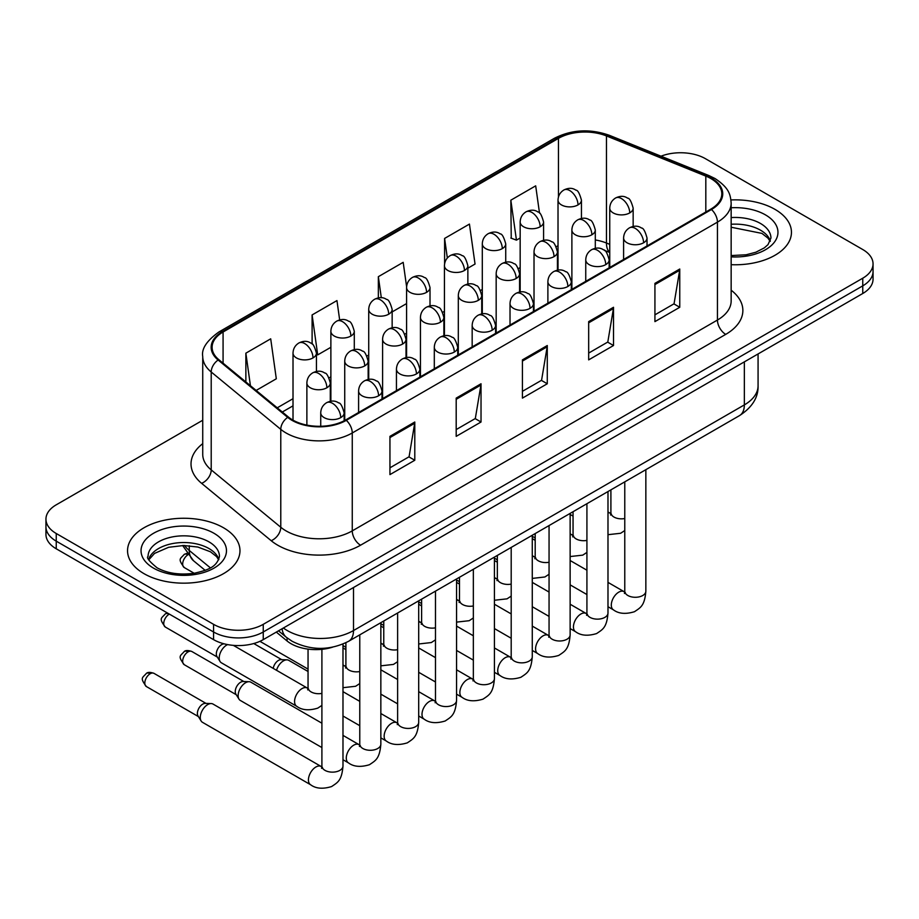 <?xml version="1.0" encoding="UTF-8"?>
<svg xmlns="http://www.w3.org/2000/svg" width="919" height="919" viewBox="0 0 919 919"><rect width="100%" height="100%" fill="white"/><g stroke="black" fill="none" stroke-linecap="round" stroke-linejoin="round"><path stroke-width="1.38" d="M609.745 252.495L607.528 251.599A46.846 27.042 0 0 0 605.587 250.853M332.563 647.183A35.129 20.287 180 0 1 287.073 640.98L276.297 632.1M774.993 209.371A56.208 32.452 0 0 0 730.961 199.951A56.208 32.452 0 0 1 774.993 209.371A56.208 32.452 0 0 1 791.454 232.312A56.208 32.452 0 0 0 774.993 209.371M223.501 527.759A56.208 32.452 0 0 0 162.249 520.728A56.208 32.452 0 0 0 127.546 550.711A56.208 32.452 0 0 0 144.007 573.663A56.208 32.452 0 0 0 205.27 580.693A56.208 32.452 0 0 0 239.974 550.711A56.208 32.452 0 0 0 223.501 527.759A56.208 32.452 0 0 0 162.249 520.728A56.208 32.452 0 0 0 127.546 550.711A56.208 32.452 0 0 0 144.007 573.663A56.208 32.452 0 0 0 205.27 580.693A56.208 32.452 0 0 0 239.974 550.711A56.208 32.452 0 0 0 223.501 527.759M710.812 178.527A37.472 21.631 180 0 1 721.794 193.829A37.472 21.631 180 0 1 710.812 209.13L345.647 419.96A37.472 21.631 180 0 1 288.451 417.065L218.883 359.708A37.472 21.631 180 0 1 212.105 347.302A37.472 21.631 180 0 1 223.076 332L558.465 138.367A37.472 21.631 180 0 1 606.46 135.943L705.815 176.103A37.472 21.631 180 0 1 710.812 178.527M711.478 178.148A38.414 22.171 0 0 0 706.343 175.667L606.988 135.495A38.414 22.171 0 0 0 557.799 137.988L222.421 331.621A38.414 22.171 0 0 0 218.113 360.018L287.681 417.375A38.414 22.171 0 0 0 346.302 420.339L711.478 209.509A38.414 22.171 0 0 0 711.478 178.148M202.731 420.236L56.243 504.818A35.129 20.287 0 0 0 45.95 519.155L45.95 534.456A35.129 20.287 0 0 0 56.243 548.792L213.564 639.635L213.564 631.985A35.129 20.287 0 0 0 263.248 631.985L862.757 285.855A35.129 20.287 0 0 0 873.05 271.519A35.129 20.287 0 0 1 862.757 285.855L263.248 631.985A35.129 20.287 0 0 1 213.564 631.985L56.243 541.153L213.564 631.985L213.564 624.334A35.129 20.287 0 0 0 263.248 624.334L862.757 278.204A35.129 20.287 0 0 0 873.05 263.868A35.129 20.287 0 0 0 862.757 249.531L705.436 158.688A35.129 20.287 0 0 0 661.014 156.196M45.95 526.805A35.129 20.287 0 0 0 56.243 541.153A35.129 20.287 0 0 1 45.95 526.805M389.943 436.353L389.943 474.606L414.791 460.258L414.791 422.016L389.943 436.353M389.943 467.817L409.081 456.766L414.687 423.28A9.374 5.411 -120 0 0 414.791 422.016M408.909 456.869L414.791 460.258M456.192 398.111L456.192 436.353L481.028 422.016L481.028 383.763L456.192 398.111M456.192 429.575L475.318 418.524L480.924 385.038A9.374 5.411 -120 0 0 481.028 383.763M475.157 418.616L481.028 422.016M654.925 283.374L654.925 321.616L679.761 307.279L679.761 269.026L654.925 283.374M654.925 314.838L674.052 303.787L679.658 270.301A9.374 5.411 -120 0 0 679.761 269.026M673.88 303.879L679.761 307.279M588.677 321.616L588.677 359.869L613.513 345.521L613.513 307.279L588.677 321.616M588.677 353.08L607.804 342.029L613.421 308.543A9.374 5.411 -120 0 0 613.513 307.279M607.643 342.132L613.513 345.521M522.429 359.869L522.429 398.111L547.276 383.763L547.276 345.521L522.429 359.869M522.429 391.322L541.567 380.282L547.173 346.796A9.374 5.411 -120 0 0 547.276 345.521M541.394 380.374L547.276 383.763M731.156 264.683A56.208 32.452 0 0 0 791.454 232.312A56.208 32.452 0 0 1 731.156 264.683M45.95 519.155A35.129 20.287 0 0 0 56.243 533.502L213.564 624.334M256.148 390.437L276.309 378.789L270.703 338.824L245.867 353.172L245.867 381.948M467.863 268.199L475.043 264.052L469.437 224.087L444.601 238.435L444.601 263.833M539.51 213.105L535.685 185.845L510.838 200.193L511.24 238.205M339.662 319.938L336.951 300.582L312.104 314.93L312.104 344.039M406.612 286.728L403.188 262.34L378.352 276.676L378.352 297.894M392.149 311.909L406.589 303.58M378.352 276.676L381.305 297.745M444.601 238.435L447.335 257.998M510.838 200.193L516.444 240.146L520.165 238.01M516.444 240.146L510.838 238.055M312.104 314.93L317.71 354.883L330.874 347.29M317.71 354.883L316.435 354.412M245.867 353.172L250.427 385.716M213.564 639.635A35.129 20.287 0 0 0 263.248 639.635L862.757 293.506A35.129 20.287 0 0 0 873.05 279.169L873.05 263.868M276.527 670.296A10.534 6.088 -60 0 1 283.454 660.864A10.534 6.088 -60 0 1 286.935 659.853A10.534 6.088 -60 0 1 288.727 660.336L308.049 671.49M273.219 668.389A7.616 4.4 -60 0 1 278.491 660.382A7.616 4.4 -60 0 1 281.007 659.647L286.935 659.853M321.903 747.549L240.33 700.45A10.534 6.088 -60 0 1 239.009 699.152A10.534 6.088 -60 0 1 238.147 695.626A10.534 6.088 -60 0 1 245.603 682.714A10.534 6.088 -60 0 1 249.083 681.703A10.534 6.088 -60 0 1 250.864 682.197L321.903 723.207M239.009 699.152L235.873 694.109A7.616 4.4 -60 0 1 235.253 691.559A7.616 4.4 -60 0 1 240.629 682.243A7.616 4.4 -60 0 1 243.144 681.507L249.083 681.703M200.285 717.486A10.534 6.088 -60 0 1 207.74 704.574A10.534 6.088 -60 0 1 211.221 703.563A10.534 6.088 -60 0 1 213.013 704.057L321.156 766.492A10.534 6.088 -60 0 0 316.354 766.756A10.534 6.088 -60 0 0 315.883 767.009A10.534 6.088 -60 0 0 309.002 776.302A10.534 6.088 -60 0 0 310.611 784.746L202.467 722.311A10.534 6.088 -60 0 1 201.146 721.013A10.534 6.088 -60 0 1 200.285 717.486M201.146 721.013L198.01 715.97A7.616 4.4 -60 0 1 197.39 713.42A7.616 4.4 -60 0 1 202.766 704.103A7.616 4.4 -60 0 1 205.282 703.368L211.221 703.563M308.014 688.434L307.291 688.055A10.534 6.088 -60 0 0 302.489 688.331A10.534 6.088 -60 0 0 294.574 701.484A10.534 6.088 -60 0 0 296.757 706.309L221.399 662.806A10.534 6.088 -60 0 1 220.078 661.508A10.534 6.088 -60 0 1 219.216 657.981A10.534 6.088 -60 0 1 227.625 644.598M220.078 661.508L216.941 656.465A7.616 4.4 -60 0 1 216.321 653.914A7.616 4.4 -60 0 1 221.697 644.598A7.616 4.4 -60 0 1 224.213 643.863L224.316 643.863M287.073 637.866L287.073 640.98M731.156 290.197A58.552 33.808 180 0 1 725.723 334.378L360.547 545.208A11.706 6.766 60 0 1 352.264 530.872L717.44 320.042A46.846 27.042 0 0 0 731.156 300.915L731.156 203.007A46.846 27.042 180 0 1 717.44 222.134A11.706 6.766 -120 0 0 711.478 209.509M360.547 545.208A58.552 33.808 180 0 1 277.745 545.208A58.552 33.808 180 0 1 271.185 540.694L201.617 483.337A58.552 33.808 180 0 1 202.731 443.659M286.027 530.872A46.846 27.042 0 0 0 352.264 530.872L352.264 432.964A46.846 27.042 180 0 1 280.777 429.345L211.209 371.988A46.846 27.042 180 0 1 202.731 356.48L202.731 454.388A46.846 27.042 0 0 0 211.209 469.896L280.777 527.253A46.846 27.042 0 0 0 286.027 530.872M731.156 203.007C730.398 194.954 729.652 188.269 715.016 178.527L708.859 175.54A11.706 5.48 112 0 0 706.343 175.667M708.859 175.54L609.504 135.369C590.101 128.511 571.687 129.499 554.26 138.355A11.706 6.766 60 0 1 557.799 137.988M222.421 331.621A11.706 6.766 -120 0 0 218.883 331.989C206.729 340.731 201.341 348.887 202.731 356.48M218.113 360.018A11.706 7.834 129.5 0 0 211.209 371.988L211.209 469.896A11.706 7.834 -50.5 0 1 201.617 483.337M609.504 135.369A11.706 5.48 112 0 0 606.988 135.495M287.681 417.375A11.706 7.834 129.5 0 0 280.777 429.345L280.777 527.253A11.706 7.834 -50.5 0 1 271.185 540.694M346.302 420.339A11.706 6.766 60 0 1 352.264 432.964L717.44 222.134L717.44 320.042A11.706 6.766 60 0 0 725.723 334.378M263.248 624.334L263.248 639.635M862.757 278.204L862.757 293.506M56.243 533.502L56.243 548.792M223.076 332L223.076 363.166M705.815 176.103L705.815 212.013M606.46 135.943L606.46 243.03A37.472 21.631 0 0 0 595.305 239.962M609.745 244.362L606.46 243.03A21.08 9.868 -68 0 0 609.745 252.116M558.465 138.367L558.465 196.93M558.017 245.706L556.259 246.729M520.165 267.567L518.408 268.578M482.303 289.428L480.545 290.438M444.44 311.288L442.694 312.299M406.589 333.137L404.831 334.16M368.726 354.998L366.968 356.009M330.874 376.859L329.117 377.87M293.012 398.708L277.239 407.818M558.017 249.371A21.08 12.165 60 0 1 557.419 251.174M522.429 361.075L547.173 346.796M588.677 322.833L613.421 308.543M654.925 284.58L679.658 270.301M456.192 399.317L480.924 385.038M389.943 437.57L414.687 423.28M283.385 628.01A46.846 27.042 0 0 0 287.268 630.549A46.846 27.042 0 0 0 353.505 630.549L744.344 404.9A46.846 27.042 0 0 0 758.072 385.773C758.416 397.399 752.224 407.347 739.496 415.618L348.657 641.267A23.423 13.521 60 0 0 353.505 630.549L353.505 587.517M744.344 361.868L744.344 404.9A23.423 13.521 60 0 1 739.496 415.618M282.11 628.745A23.423 15.669 129.5 0 0 286.303 637.258L278.503 630.825M184.512 545.507A46.846 27.042 0 0 0 189.257 550.458L189.257 545.725M205.144 570.331L193.541 560.774A23.423 15.669 129.5 0 1 189.257 550.458L210.359 567.85M643.587 242.777A11.706 6.766 0 0 0 647.022 237.998C645.161 231.22 643.311 227.901 641.462 228.027C638.073 225.637 634.076 225.58 629.458 227.855A11.706 6.766 60 0 1 635.316 228.429A11.706 6.766 -120 0 1 643.587 242.777A11.706 6.766 0 0 1 627.034 242.777A11.706 6.766 0 0 1 623.599 237.998C623.783 233.552 625.724 230.175 629.458 227.855M607.987 606.712L613.478 609.883A10.534 6.088 -60 0 1 611.87 601.44A10.534 6.088 -60 0 1 618.751 592.158A10.534 6.088 -60 0 1 619.222 591.905A10.534 6.088 -60 0 1 624.024 591.629L607.987 582.382M625.379 592.698L624.438 593.467L624.771 591.193A10.534 6.088 -0 0 0 627.861 595.501A10.534 6.088 -0 0 0 642.278 595.765A10.534 6.088 -0 0 0 645.85 591.193C644.656 606.058 640.371 607.643 634.478 611.709C625.678 614.386 618.671 613.777 613.478 609.883M629.733 212.909A11.706 6.766 0 0 0 633.157 208.131C631.307 201.364 629.458 198.044 627.608 198.171C624.208 195.781 620.21 195.724 615.592 197.987A11.706 6.766 60 0 1 621.451 198.573A11.706 6.766 -120 0 1 629.733 212.909A11.706 6.766 0 0 1 613.168 212.909A11.706 6.766 0 0 1 609.745 208.131C609.917 203.696 611.87 200.319 615.592 197.987M607.987 512.71A10.534 6.088 -60 0 1 610.159 513.193L607.987 511.952M611.514 514.261L610.572 515.042L610.905 512.768A10.534 6.088 -0 0 0 613.995 517.064A10.534 6.088 -0 0 0 624.771 518.534M578.005 204.914A11.706 6.766 0 0 0 581.44 200.135C579.579 193.358 577.729 190.038 575.88 190.164C572.491 187.775 568.493 187.717 563.875 189.992A11.706 6.766 60 0 1 569.734 190.566A11.706 6.766 -120 0 1 578.005 204.914A11.706 6.766 0 0 1 561.452 204.914A11.706 6.766 0 0 1 558.017 200.135C558.201 195.69 560.142 192.312 563.875 189.992M605.736 264.626A11.706 6.766 0 0 0 609.159 259.847C607.31 253.081 605.46 249.761 603.611 249.888C600.21 247.498 596.213 247.441 591.595 249.704A11.706 6.766 60 0 1 597.453 250.29A11.706 6.766 -120 0 1 605.736 264.626A11.706 6.766 0 0 1 589.171 264.626A11.706 6.766 0 0 1 585.748 259.847C585.92 255.413 587.873 252.036 591.595 249.704M570.136 628.573L575.627 631.744A10.534 6.088 -60 0 1 574.007 623.3A10.534 6.088 -60 0 1 580.888 614.007A10.534 6.088 -60 0 1 581.359 613.754A10.534 6.088 -60 0 1 586.161 613.49L570.136 604.231M587.517 614.547L586.575 615.328L586.919 613.053A10.534 6.088 -0 0 0 589.998 617.361A10.534 6.088 -0 0 0 604.426 617.614A10.534 6.088 -0 0 0 607.987 613.053C606.793 627.918 602.508 629.504 596.626 633.559C587.815 636.235 580.819 635.638 575.627 631.744M567.873 286.487A11.706 6.766 0 0 0 571.308 281.708C569.447 274.942 567.597 271.61 565.748 271.748C562.359 269.359 558.35 269.301 553.743 271.565A11.706 6.766 60 0 1 559.591 272.15A11.706 6.766 -120 0 1 567.873 286.487A11.706 6.766 0 0 1 551.32 286.487A11.706 6.766 0 0 1 547.885 281.708C548.057 277.274 550.01 273.885 553.743 271.565M532.273 650.434L537.764 653.604A10.534 6.088 -60 0 1 536.145 645.161A10.534 6.088 -60 0 1 543.037 635.868A10.534 6.088 -60 0 1 543.497 635.615A10.534 6.088 -60 0 1 548.298 635.351L532.273 626.092M549.654 636.407L548.712 637.189L549.057 634.914A10.534 6.088 -0 0 0 552.147 639.21A10.534 6.088 -0 0 0 566.563 639.475A10.534 6.088 -0 0 0 570.136 634.914C568.941 649.779 564.657 651.364 558.763 655.419C549.953 658.096 542.957 657.487 537.764 653.604M530.022 308.347A11.706 6.766 0 0 0 533.445 303.569C531.596 296.791 529.735 293.471 527.885 293.598C524.496 291.208 520.499 291.151 515.881 293.425A11.706 6.766 60 0 1 521.739 294A11.706 6.766 -120 0 1 530.022 308.347A11.706 6.766 0 0 1 513.457 308.347A11.706 6.766 0 0 1 510.022 303.569C510.206 299.123 512.159 295.746 515.881 293.425M494.422 672.294L499.902 675.454A10.534 6.088 -60 0 1 498.293 667.01A10.534 6.088 -60 0 1 505.174 657.728A10.534 6.088 -60 0 1 505.645 657.476A10.534 6.088 -60 0 1 510.447 657.2L494.422 647.952M511.803 658.268L510.861 659.049L511.194 656.763A10.534 6.088 -0 0 0 514.284 661.071A10.534 6.088 -0 0 0 528.701 661.335A10.534 6.088 -0 0 0 532.273 656.763C531.079 671.628 526.794 673.225 520.901 677.28C512.101 679.957 505.094 679.348 499.902 675.454M492.159 330.208A11.706 6.766 0 0 0 495.594 325.418C493.733 318.652 491.883 315.332 490.034 315.458C486.633 313.069 482.636 313.011 478.018 315.286A11.706 6.766 60 0 1 483.876 315.86A11.706 6.766 -120 0 1 492.159 330.208A11.706 6.766 0 0 1 475.594 330.208A11.706 6.766 0 0 1 472.171 325.418C472.343 320.984 474.296 317.606 478.018 315.286M456.559 694.144L462.05 697.314A10.534 6.088 -60 0 1 460.43 688.871A10.534 6.088 -60 0 1 467.311 679.578A10.534 6.088 -60 0 1 467.782 679.325A10.534 6.088 -60 0 1 472.584 679.061L456.559 669.802M473.94 680.117L472.998 680.899L473.342 678.624A10.534 6.088 -0 0 0 476.421 682.932A10.534 6.088 -0 0 0 490.849 683.196A10.534 6.088 -0 0 0 494.422 678.624C493.216 693.489 488.931 695.074 483.049 699.129C474.238 701.817 467.243 701.208 462.05 697.314M591.87 234.77A11.706 6.766 0 0 0 595.305 229.991C593.444 223.225 591.595 219.894 589.745 220.032C586.356 217.642 582.347 217.573 577.741 219.848A11.706 6.766 60 0 1 583.588 220.434A11.706 6.766 -120 0 1 591.87 234.77A11.706 6.766 0 0 1 575.305 234.77A11.706 6.766 0 0 1 571.882 229.991C572.055 225.557 574.007 222.168 577.741 219.848M570.136 534.571A10.534 6.088 -60 0 1 572.296 535.053L570.136 533.801M573.651 536.122L572.709 536.903L573.054 534.617A10.534 6.088 -0 0 0 576.144 538.925A10.534 6.088 -0 0 0 586.919 540.395M554.019 256.631A11.706 6.766 0 0 0 557.442 251.852C555.593 245.074 553.732 241.754 551.882 241.881C548.494 239.491 544.496 239.434 539.878 241.708A11.706 6.766 60 0 1 545.737 242.283A11.706 6.766 -120 0 1 554.019 256.631A11.706 6.766 0 0 1 537.454 256.631A11.706 6.766 0 0 1 534.019 251.852C534.203 247.406 536.156 244.029 539.878 241.708M532.273 556.42A10.534 6.088 -60 0 1 534.444 556.914L532.273 555.662M535.8 557.971L534.858 558.752L535.191 556.477A10.534 6.088 -0 0 0 538.281 560.785A10.534 6.088 -0 0 0 549.057 562.256M516.156 278.491A11.706 6.766 0 0 0 519.58 273.701C517.73 266.935 515.881 263.615 514.031 263.742C510.631 261.352 506.633 261.295 502.015 263.569A11.706 6.766 60 0 1 507.874 264.144A11.706 6.766 -120 0 1 516.156 278.491A11.706 6.766 0 0 1 499.591 278.491A11.706 6.766 0 0 1 496.168 273.701C496.34 269.267 498.293 265.89 502.015 263.569M494.422 578.281A10.534 6.088 -60 0 1 496.582 578.775L494.422 577.523M497.937 579.832L496.995 580.613L497.34 578.338A10.534 6.088 -0 0 0 500.418 582.635A10.534 6.088 -0 0 0 511.194 584.105M540.154 226.763A11.706 6.766 0 0 0 543.577 221.984C541.728 215.218 539.878 211.898 538.029 212.025C534.628 209.635 530.631 209.578 526.013 211.841A11.706 6.766 60 0 1 531.871 212.427A11.706 6.766 -120 0 1 540.154 226.763A11.706 6.766 0 0 1 523.589 226.763A11.706 6.766 0 0 1 520.165 221.984C520.338 217.55 522.291 214.173 526.013 211.841M502.291 248.624A11.706 6.766 0 0 0 505.726 243.845C503.865 237.079 502.015 233.748 500.166 233.885C496.777 231.496 492.768 231.439 488.161 233.702A11.706 6.766 60 0 1 494.008 234.288A11.706 6.766 -120 0 1 502.291 248.624A11.706 6.766 0 0 1 485.737 248.624A11.706 6.766 0 0 1 482.303 243.845C482.475 239.411 484.428 236.022 488.161 233.702M464.44 270.485A11.706 6.766 0 0 0 467.863 265.706C466.013 258.928 464.152 255.608 462.303 255.735C458.914 253.345 454.916 253.288 450.299 255.562A11.706 6.766 60 0 1 456.157 256.137A11.706 6.766 -120 0 1 464.44 270.485A11.706 6.766 0 0 1 447.875 270.485A11.706 6.766 0 0 1 444.44 265.706C444.624 261.26 446.577 257.883 450.299 255.562M426.577 292.345A11.706 6.766 0 0 0 430.012 287.555C428.151 280.789 426.301 277.469 424.452 277.595C421.063 275.206 417.054 275.149 412.436 277.423A11.706 6.766 60 0 1 418.294 277.998A11.706 6.766 -120 0 1 426.577 292.345A11.706 6.766 0 0 1 410.012 292.345A11.706 6.766 0 0 1 406.589 287.555C406.761 283.121 408.714 279.744 412.436 277.423M770.34 240.996A35.692 20.609 0 0 0 760.484 230.175A35.692 20.609 0 0 0 731.156 224.27M731.156 255.562L746.148 254.781L755.843 252.231L764.309 247.889L768.008 244.626L770.938 238.055A35.692 20.609 0 0 0 760.484 223.478A35.692 20.609 0 0 0 731.156 217.585M731.156 256.861A42.722 24.664 0 0 0 773.878 242.834A42.722 24.664 0 0 0 765.447 214.874A42.722 24.664 0 0 0 731.156 207.763M218.86 559.395A35.692 20.609 0 0 0 209.004 548.574A35.692 20.609 0 0 0 173.163 543.462A35.692 20.609 0 0 0 148.66 559.395M209.004 541.877A35.692 20.609 0 0 0 170.095 537.408A35.692 20.609 0 0 0 148.062 556.443C146.201 557.546 149.2 561.337 157.069 567.804C167.361 573.433 179.894 575.225 194.667 573.18C207.751 569.987 216.723 567.379 219.457 556.443A35.692 20.609 0 0 0 209.004 541.877M153.553 568.149A42.722 24.664 0 0 0 213.966 568.149A42.722 24.664 0 0 0 213.966 533.273A42.722 24.664 0 0 0 153.553 533.273A42.722 24.664 0 0 0 153.553 568.149M478.294 300.341A11.706 6.766 0 0 0 481.728 295.562C479.867 288.796 478.018 285.476 476.168 285.602C472.78 283.213 468.77 283.155 464.164 285.418A11.706 6.766 60 0 1 470.011 286.004A11.706 6.766 -120 0 1 478.294 300.341A11.706 6.766 0 0 1 461.74 300.341A11.706 6.766 0 0 1 458.305 295.562C458.478 291.128 460.43 287.739 464.164 285.418M456.559 600.141A10.534 6.088 -60 0 1 458.73 600.624L456.559 599.372M460.086 601.692L459.144 602.473L459.477 600.199A10.534 6.088 -0 0 0 462.567 604.495A10.534 6.088 -0 0 0 473.342 605.966M454.296 352.057A11.706 6.766 0 0 0 457.731 347.279C455.87 340.512 454.02 337.193 452.171 337.319C448.782 334.93 444.773 334.872 440.167 337.135A11.706 6.766 60 0 1 446.014 337.721A11.706 6.766 -120 0 1 454.296 352.057A11.706 6.766 0 0 1 437.743 352.057A11.706 6.766 0 0 1 434.308 347.279C434.48 342.844 436.433 339.456 440.167 337.135M418.696 716.004L424.187 719.175A10.534 6.088 -60 0 1 422.568 710.732A10.534 6.088 -60 0 1 429.46 701.438A10.534 6.088 -60 0 1 429.931 701.186A10.534 6.088 -60 0 1 434.733 700.921L418.696 691.662M436.088 701.978L435.147 702.759L435.48 700.485A10.534 6.088 -0 0 0 438.57 704.781A10.534 6.088 -0 0 0 452.987 705.045A10.534 6.088 -0 0 0 456.559 700.485C455.364 715.35 451.08 716.935 445.187 720.99C436.376 723.667 429.38 723.069 424.187 719.175M416.445 373.918A11.706 6.766 0 0 0 419.868 369.139C418.019 362.362 416.158 359.042 414.308 359.168C410.919 356.79 406.922 356.721 402.304 358.996A11.706 6.766 60 0 1 408.162 359.582A11.706 6.766 -120 0 1 416.445 373.918A11.706 6.766 0 0 1 399.88 373.918A11.706 6.766 0 0 1 396.445 369.139C396.629 364.694 398.582 361.316 402.304 358.996M380.845 737.865L386.325 741.036A10.534 6.088 -60 0 1 384.716 732.581A10.534 6.088 -60 0 1 391.597 723.299A10.534 6.088 -60 0 1 392.068 723.046A10.534 6.088 -60 0 1 396.87 722.771L380.845 713.523M398.226 723.839L397.284 724.62L397.617 722.345A10.534 6.088 -0 0 0 400.707 726.642A10.534 6.088 -0 0 0 415.135 726.906A10.534 6.088 -0 0 0 418.696 722.345C417.502 737.199 413.217 738.796 407.335 742.851C398.524 745.527 391.517 744.918 386.325 741.036M378.582 395.779A11.706 6.766 0 0 0 382.017 391C380.156 384.222 378.306 380.903 376.457 381.029C373.068 378.639 369.059 378.582 364.452 380.857A11.706 6.766 60 0 1 370.3 381.431A11.706 6.766 -120 0 1 378.582 395.779A11.706 6.766 0 0 1 362.017 395.779A11.706 6.766 0 0 1 358.594 391C358.766 386.554 360.719 383.177 364.452 380.857M188.05 651.881A7.616 4.4 -60 0 1 191.853 651.502C188.2 650.227 185.661 650.227 184.248 651.502A7.616 4.4 60 0 1 188.05 651.881A7.616 4.4 -60 0 0 183.076 658.59A7.616 4.4 -60 0 0 184.248 664.69L236.252 694.718M342.982 759.714L348.473 762.885A10.534 6.088 -60 0 1 346.854 754.442A10.534 6.088 -60 0 1 353.746 745.16A10.534 6.088 -60 0 1 354.206 744.907A10.534 6.088 -60 0 1 359.007 744.631L342.982 735.384M360.363 745.7L359.421 746.469L359.766 744.195A10.534 6.088 -0 0 0 362.856 748.503A10.534 6.088 -0 0 0 377.272 748.767A10.534 6.088 -0 0 0 380.845 744.195C379.639 759.06 375.354 760.645 369.472 764.711C360.662 767.388 353.666 766.779 348.473 762.885M340.719 417.628A11.706 6.766 0 0 0 344.154 412.849C342.293 406.083 340.444 402.763 338.594 402.89C335.205 400.5 331.208 400.443 326.59 402.706A11.706 6.766 60 0 1 332.448 403.292A11.706 6.766 -120 0 1 340.719 417.628A11.706 6.766 0 0 1 324.166 417.628A11.706 6.766 0 0 1 320.731 412.849C320.915 408.415 322.856 405.038 326.59 402.706M150.188 673.742A7.616 4.4 -60 0 1 154.001 673.363C150.348 672.076 147.81 672.076 146.385 673.363A7.616 4.4 60 0 1 150.188 673.742A7.616 4.4 -60 0 0 145.213 680.451A7.616 4.4 -60 0 0 146.385 686.55L198.389 716.579M322.512 767.549L321.57 768.33L321.903 766.055A10.534 6.088 -0 0 0 324.993 770.363A10.534 6.088 -0 0 0 339.41 770.616A10.534 6.088 -0 0 0 342.982 766.055C341.788 780.92 337.503 782.506 331.61 786.561C322.81 789.237 315.803 788.64 310.611 784.746M440.442 322.201A11.706 6.766 0 0 0 443.866 317.423C442.016 310.645 440.155 307.325 438.306 307.451C434.917 305.062 430.919 305.005 426.301 307.279A11.706 6.766 60 0 1 432.16 307.854A11.706 6.766 -120 0 1 440.442 322.201A11.706 6.766 0 0 1 423.877 322.201A11.706 6.766 0 0 1 420.442 317.423C420.626 312.977 422.579 309.6 426.301 307.279M418.696 622.002A10.534 6.088 -60 0 1 420.868 622.485L418.696 621.233M422.223 623.553L421.281 624.323L421.614 622.048A10.534 6.088 -0 0 0 424.704 626.356A10.534 6.088 -0 0 0 435.48 627.826M402.579 344.062A11.706 6.766 0 0 0 406.014 339.272C404.153 332.506 402.304 329.186 400.454 329.312C397.065 326.923 393.056 326.865 388.45 329.14A11.706 6.766 60 0 1 394.297 329.714A11.706 6.766 -120 0 1 402.579 344.062A11.706 6.766 0 0 1 386.014 344.062A11.706 6.766 0 0 1 382.591 339.272C382.763 334.838 384.716 331.46 388.45 329.14M380.845 643.851A10.534 6.088 -60 0 1 383.005 644.345L380.845 643.093M384.36 645.402L383.418 646.183L383.763 643.909A10.534 6.088 -0 0 0 386.842 648.205A10.534 6.088 -0 0 0 397.617 649.687M364.717 365.911A11.706 6.766 0 0 0 368.151 361.133C366.29 354.366 364.441 351.047 362.591 351.173C359.203 348.783 355.205 348.726 350.587 350.989A11.706 6.766 60 0 1 356.446 351.575A11.706 6.766 -120 0 1 364.717 365.911A11.706 6.766 0 0 1 348.163 365.911A11.706 6.766 0 0 1 344.728 361.133C344.912 356.698 346.854 353.321 350.587 350.989M342.982 665.712A10.534 6.088 -60 0 1 345.153 666.195L342.982 664.954M346.509 667.263L345.567 668.044L345.9 665.77A10.534 6.088 -0 0 0 348.99 670.066A10.534 6.088 -0 0 0 359.766 671.536M167.476 613.019L165.317 613.858A7.616 4.4 60 0 1 169.119 614.237A7.616 4.4 -60 0 1 169.36 614.11M326.865 387.772A11.706 6.766 0 0 0 330.289 382.993C328.439 376.216 326.59 372.896 324.74 373.034C321.34 370.644 317.342 370.575 312.724 372.85A11.706 6.766 60 0 1 318.583 373.436A11.706 6.766 -120 0 1 326.865 387.772A11.706 6.766 0 0 1 310.3 387.772A11.706 6.766 0 0 1 306.877 382.993C307.049 378.559 309.002 375.17 312.724 372.85M308.646 689.124L307.704 689.893L308.049 687.619A10.534 6.088 -0 0 0 311.127 691.927A10.534 6.088 -0 0 0 321.903 693.397M217.321 657.074L165.317 627.045A7.616 4.4 -60 0 1 164.145 620.945A7.616 4.4 -60 0 1 169.119 614.237M388.714 314.195A11.706 6.766 0 0 0 392.149 309.416C390.288 302.65 388.438 299.33 386.589 299.456C383.2 297.067 379.191 297.009 374.584 299.272A11.706 6.766 60 0 1 380.443 299.858A11.706 6.766 -120 0 1 388.714 314.195A11.706 6.766 0 0 1 372.161 314.195A11.706 6.766 0 0 1 368.726 309.416C368.898 304.982 370.851 301.593 374.584 299.272M350.863 336.055A11.706 6.766 0 0 0 354.286 331.277C352.436 324.499 350.587 321.179 348.738 321.305C345.337 318.927 341.34 318.859 336.722 321.133A11.706 6.766 60 0 1 342.58 321.707A11.706 6.766 -120 0 1 350.863 336.055A11.706 6.766 0 0 1 334.298 336.055A11.706 6.766 0 0 1 330.874 331.277C331.047 326.831 333 323.454 336.722 321.133M186.741 553.456L184.248 554.364A7.616 4.4 60 0 1 187.442 554.433M313 357.916A11.706 6.766 0 0 0 316.435 353.137C314.574 346.36 312.724 343.04 310.875 343.166C307.486 340.777 303.477 340.719 298.87 342.994A11.706 6.766 60 0 1 304.717 343.568A11.706 6.766 -120 0 1 313 357.916A11.706 6.766 0 0 1 296.435 357.916A11.706 6.766 0 0 1 293.012 353.137C293.184 348.692 295.137 345.314 298.87 342.994M194.15 573.261L184.248 567.54A7.616 4.4 -60 0 1 183.03 561.612A7.616 4.4 -60 0 1 187.798 554.892M554.26 138.355L218.883 331.989M609.745 252.254L604.599 250.565M558.017 253.139L557.442 253.391M520.165 274.701L519.58 275.034M482.303 296.55L481.728 296.883M444.44 318.411L443.866 318.744M406.589 340.271L406.014 340.604M368.726 362.132L368.151 362.465M330.874 383.981L330.289 384.314M293.012 405.842L282.317 412.011M348.657 641.267C329.806 650.744 310.967 650.744 292.116 641.267L286.303 637.258M758.072 385.773L758.072 353.953M193.541 560.774L182.617 545.507M624.736 592.008L624.024 591.629M645.85 469.689L645.85 591.193M647.022 245.959L647.022 237.998M586.919 594.547L570.136 584.863M624.771 481.855L624.771 591.193M623.599 259.48L623.599 237.998M586.919 570.205L570.136 560.521M535.191 540.349L532.273 538.66M610.882 513.583L610.159 513.193M607.987 534.686L620.624 533.273L624.771 530.539M633.157 226.488L633.157 208.131M610.905 489.861L610.905 512.768M573.054 516.11L570.136 514.433M609.745 267.486L609.745 208.131M581.44 218.481L581.44 200.135M558.017 270.106L558.017 200.135M586.885 613.869L586.161 613.49M607.987 491.55L607.987 613.053M609.159 267.82L609.159 259.847M549.057 616.408L532.273 606.712M586.919 503.715L586.919 613.053M585.748 281.34L585.748 259.847M549.057 592.066L532.273 582.382M497.34 562.21L494.422 560.521M549.022 635.73L548.298 635.351M570.136 513.399L570.136 634.914M571.308 289.669L571.308 281.708M511.194 638.257L494.422 628.573M549.057 525.576L549.057 634.914M547.885 303.19L547.885 281.708M511.194 613.926L494.422 604.231M459.477 584.059L456.559 582.382M511.171 657.579L510.447 657.2M532.273 535.26L532.273 656.763M533.445 311.53L533.445 303.569M473.342 660.118L456.559 650.434M511.194 547.425L511.194 656.763M510.022 325.05L510.022 303.569M473.342 635.776L456.559 626.092M421.614 605.92L418.696 604.231M473.308 679.44L472.584 679.061M494.422 557.121L494.422 678.624M495.594 333.39L495.594 325.418M435.48 681.978L418.696 672.294M473.342 569.286L473.342 678.624M472.171 346.911L472.171 325.418M435.48 657.636L418.696 647.952M383.763 627.78L380.845 626.092M573.019 535.432L572.296 535.053M570.136 556.546L582.761 555.133L586.919 552.399M595.305 248.337L595.305 229.991M573.054 511.722L573.054 534.617M535.191 537.971L532.273 536.282M571.882 289.336L571.882 229.991M535.157 557.293L534.444 556.914M532.273 578.407L544.898 576.983L549.057 574.249M557.442 270.197L557.442 251.852M535.191 533.571L535.191 556.477M497.34 559.832L494.422 558.143M534.019 311.196L534.019 251.852M497.305 579.154L496.582 578.775M494.422 600.256L507.047 598.843L511.194 596.109M519.58 292.058L519.58 273.701M497.34 555.432L497.34 578.338M459.477 581.681L456.559 580.004M496.168 333.057L496.168 273.701M543.577 240.341L543.577 221.984M520.165 291.966L520.165 221.984M505.726 262.191L505.726 243.845M482.303 313.816L482.303 243.845M467.863 284.051L467.863 265.706M444.44 335.676L444.44 265.706M430.012 305.912L430.012 287.555M406.589 357.537L406.589 287.555M770.168 241.398L768.008 238.17L761.931 233.392L731.156 227.234M218.688 559.797L216.528 556.558L210.451 551.791L197.895 547.046L183.731 545.507L168.625 547.287L154.53 553.41L148.832 559.797M459.443 601.003L458.73 600.624M456.559 622.117L469.184 620.704L473.342 617.97M481.728 313.907L481.728 295.562M459.477 577.293L459.477 600.199M421.614 603.542L418.696 601.865M458.305 354.906L458.305 295.562M435.445 701.3L434.733 700.921M456.559 578.97L456.559 700.485M457.731 355.239L457.731 347.279M397.617 703.839L380.845 694.144M435.48 591.147L435.48 700.485M434.308 368.76L434.308 347.279M397.617 679.497L380.845 669.802M345.9 649.63L342.982 647.952M397.594 723.15L396.87 722.771M418.696 600.831L418.696 722.345M419.868 377.1L419.868 369.139M359.766 725.688L342.982 716.004M397.617 613.007L397.617 722.345M396.445 390.621L396.445 369.139M359.766 701.358L342.982 691.662M253.759 643.53L281.719 659.67M359.731 745.01L359.007 744.631M380.845 622.691L380.845 744.195M382.017 398.961L382.017 391M359.766 634.857L359.766 744.195M358.594 412.482L358.594 391M191.853 651.502L243.857 681.53M184.248 664.69C177.344 655.603 180.446 656.12 184.248 651.502M321.868 766.871L321.156 766.492M342.982 644.058L342.982 766.055M344.154 420.764L344.154 412.849M321.903 649.331L321.903 766.055M320.731 426.278L320.731 412.849M154.001 673.363L206.005 703.391M146.385 686.55C139.481 677.452 142.594 677.981 146.385 673.363M421.591 622.864L420.868 622.485M418.696 643.978L431.321 642.553L435.48 639.819M443.866 335.768L443.866 317.423M421.614 599.142L421.614 622.048M383.763 625.402L380.845 623.714M420.442 376.767L420.442 317.423M383.728 644.724L383.005 644.345M380.845 665.838L393.47 664.414L397.617 661.68M406.014 357.629L406.014 339.272M383.763 621.003L383.763 643.909M345.9 647.263L342.982 645.575M382.591 398.628L382.591 339.272M345.866 666.585L345.153 666.195M342.982 687.688L355.607 686.275L359.766 683.541M368.151 379.49L368.151 361.133M345.9 642.737L345.9 665.77M308.049 669.112L259.916 641.324M344.728 420.465L344.728 361.133M296.757 706.309C301.949 710.203 308.945 710.812 317.756 708.135L321.903 705.401M307.291 688.055L233.334 645.356M330.289 401.339L330.289 382.993M308.049 649.124L308.049 687.619M165.317 627.045C158.413 617.959 161.526 618.476 165.317 613.858M306.877 425.095L306.877 382.993M392.149 327.761L392.149 309.416M368.726 379.386L368.726 309.416M354.286 349.622L354.286 331.277M330.874 401.247L330.874 331.277M316.435 371.483L316.435 353.137M184.248 567.54C177.344 558.453 180.446 558.982 184.248 554.364M293.012 420.167L293.012 353.137"/></g></svg>
